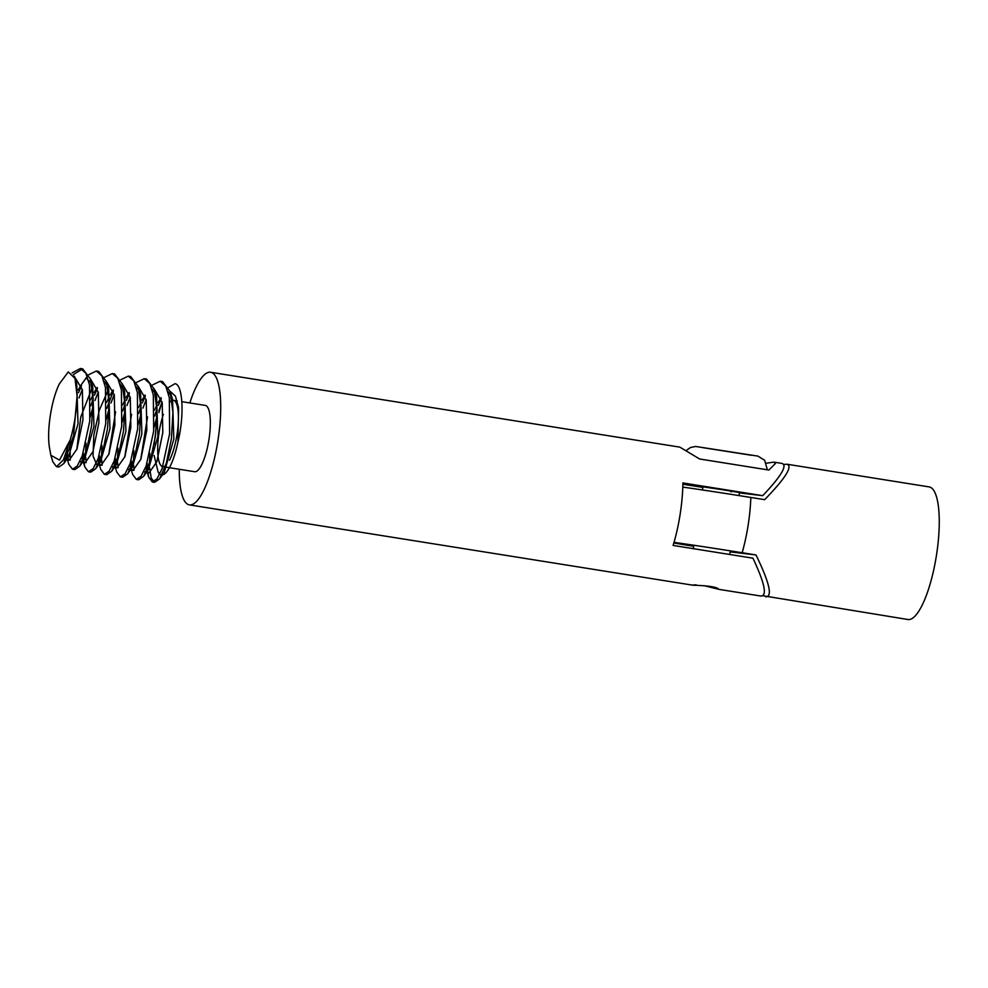 <?xml version="1.0" encoding="UTF-8"?>
<svg xmlns="http://www.w3.org/2000/svg" width="988" height="988" viewBox="0 0 988 988"><rect width="100%" height="100%" fill="white"/><g stroke="black" fill="none" stroke-linecap="round" stroke-linejoin="round"><path stroke-width="1.48" d="M762.897 595.739L907.935 619.513A67.147 18.043 -80.9 0 0 936.34 556.046A67.147 18.043 -80.9 0 0 929.103 486.899L786.991 464.224L783.768 464.434M682.794 487.096A61.046 0.63 8.9 0 1 750.818 497.458L764.663 499.669C785.472 478.18 792.919 466.361 786.991 464.224M765.836 596.838C772.727 596.666 769.454 582.698 756.005 554.947L742.161 552.737A61.046 0.63 -171.1 0 0 674.026 542.363M673.841 542.98A61.046 0.63 -171.1 0 0 693.638 546.29M730.169 551.872L756.005 554.947M189.832 402.943A67.147 18.043 99.1 0 1 210.555 372.254A67.147 18.043 99.1 0 1 217.792 441.414A67.147 18.043 99.1 0 1 189.4 504.88A67.147 18.043 99.1 0 1 179.26 469.263M210.555 372.254L679.843 447.132L699.64 459L768.874 470.041L775.358 463.57L773.937 462.137L781.965 463.421C787.683 465.299 781.273 476.055 762.736 495.68L682.893 482.947A67.147 18.043 99.1 0 1 673.112 545.438L752.942 558.183C764.774 583.426 767.392 596.048 760.809 596.036L719.017 589.379L718.165 588.601C711.644 584.637 682.239 585.501 696.182 584.847M731.095 491.913L732.516 490.863M682.869 484.219L702.851 487.417M704.234 585.699L719.017 589.379M773.937 462.137L766.429 463.174M166.947 467.299L194.685 471.721A33.58 9.028 -80.9 0 0 208.937 439.635A33.58 9.028 -80.9 0 0 205.269 405.413L181.854 401.671M169.936 401.857A33.58 9.028 99.1 0 1 173.332 400.313A33.58 9.028 99.1 0 1 177.013 434.535A33.58 9.028 99.1 0 1 169.479 460.247M165.576 465.595A33.58 9.028 99.1 0 1 162.748 466.62A33.58 9.028 99.1 0 1 157.685 448.095A33.58 9.028 99.1 0 1 163.415 414.33M59.317 383.949L68.283 371.908L75.014 378.429L77.101 395.916A50.363 13.536 99.1 0 1 70.21 439.919L59.515 460.112L50.87 455.283L49.4 447.305A41.965 11.276 -80.9 0 1 59.317 383.949M162.106 401.955A50.363 13.536 -80.9 0 0 161.192 404.475L158.945 412.576M156.697 423.136L154.202 444.131M154.128 455.554L158.129 472.017A41.965 11.276 99.1 0 0 160.958 474.796M162.39 474.919A41.965 11.276 99.1 0 0 177.926 442.093C184.67 414.688 182.694 384.147 174.938 383.715L168.59 387.432M77.101 395.916L73.544 435.683L63.788 463.594L58.835 467.04L57.724 466.571M73.371 374.538L82.696 368.857L90.316 378.799L93.094 399.658L91.563 425.952L86.524 450.33L79.756 466.151L74.804 469.596L73.692 469.115M70.185 460.087L70.062 440.537M79.003 397.942L82.313 389.482M97.479 371.352L98.664 371.402L106.284 381.343L109.063 402.227L107.531 428.471L102.48 452.899L95.725 468.695L90.773 472.141L89.661 471.671M86.154 462.643L85.697 457.481M85.586 453.319L86.03 443.081M90.143 417.282L93.107 406.229M94.972 400.498L98.281 392.038M113.447 373.896L114.633 373.946L122.253 383.9L125.031 404.747L123.5 431.04L118.449 455.443L111.693 471.251L106.741 474.685L105.617 474.215M102.122 465.187L101.665 460.025M101.554 455.876L101.999 445.625M106.111 419.826L109.075 408.773M110.94 403.042L114.25 394.583M129.416 376.44L130.601 376.502L138.221 386.432L141 407.315L139.469 433.584L134.417 457.987L127.65 473.795L122.71 477.241L121.586 476.759M118.091 467.732L117.621 462.569M117.523 458.42L117.967 448.169M122.08 422.37L125.044 411.317M126.909 405.586L130.218 397.127M145.372 378.997L146.557 379.046L154.19 388.988L156.969 409.859L155.437 436.116L150.386 460.544L143.631 476.327L138.678 479.785L137.554 479.304M134.059 470.288L133.59 465.126M133.491 460.964L133.936 450.726M138.048 424.926L141 413.873M142.877 408.143L146.187 399.683M161.353 381.541L162.526 381.59L170.158 391.532L172.937 412.391L171.406 438.684L166.367 463.076L159.587 478.884L154.647 482.329L151.238 478.204L149.559 467.67M149.46 463.52L149.904 453.27M154.017 427.446L156.981 416.405M158.846 410.675L161.192 404.475M161.328 398.621L158.339 405.401M156.944 409.094L154.647 416.047M147.126 463.15L147.36 469.226M147.508 470.831L148.682 477.142L152.313 481.959L157.043 478.834L162.094 468.584L169.615 433.744L169.319 397.621L165.712 385.987L160.204 381.22L152.621 384.888M145.36 396.065L142.383 402.857M140.988 406.537L138.678 413.503M131.169 460.593L131.392 466.669M131.009 469.028L132.725 474.611L136.344 479.415L141.074 476.278L146.125 466.027L153.659 431.163L153.35 395.064L149.744 383.443L144.236 378.676L136.653 382.331M129.391 393.52L126.415 400.313M125.019 403.993L122.71 410.946M115.201 458.049L115.423 464.125M115.04 466.484L116.757 472.054L120.375 476.858L125.106 473.734L130.157 463.496L137.69 428.644L137.381 392.508L133.775 380.886L128.267 376.132L120.684 379.787M113.422 390.976L106.741 408.402M99.232 455.505L99.455 461.581M99.072 463.94L100.788 469.51L104.407 474.314L109.137 471.19L114.2 460.927L121.722 426.087L121.425 389.988L117.807 378.342L112.299 373.575L104.716 377.243M97.454 388.42L94.478 395.212M93.082 398.905L90.773 405.858M83.264 452.949L83.486 459.025M83.634 460.643L84.82 466.966L88.451 471.77L93.168 468.645L98.22 458.395L105.753 423.519L105.457 387.407L101.838 375.786L96.33 371.031L88.759 374.687M81.485 385.876L78.509 392.668M67.295 450.405L67.814 459.334M65.9 454.319L68.851 464.409L72.482 469.226L77.2 466.089L82.251 455.839L89.785 421.012L89.488 384.875L85.87 373.242L80.361 368.487L72.099 372.896M50.87 455.283L52.883 461.865L56.514 466.669L63.43 459.939L70.21 439.919M75.014 378.429L76.755 384.097L78.015 423.753L68.53 456.876L64.776 459.494L63.85 459.087M85.981 377.885L91.439 383.233M90.316 378.799L92.724 386.641L93.984 426.285L84.499 459.42L79.756 466.151M82.313 461.655L79.818 461.631M76.817 449.54L80.744 417.121L92.18 387.58M104.061 381.319L107.396 385.765M106.284 381.343L108.692 389.198L109.952 428.854L100.467 461.964L95.725 468.695M98.281 464.199L96.713 464.582L93.033 456.036L93.811 435.226L99.343 410.082L108.149 390.137M120.03 383.863L124.661 391.73L125.921 431.398L116.423 464.521L111.693 471.251M114.25 466.756L111.755 466.731M108.742 454.641L115.584 411.786M135.998 386.419L139.333 390.865M138.221 386.444L140.629 394.286L141.889 433.942L132.404 467.065L127.65 473.795M130.218 469.3L127.724 469.275M124.71 457.185L131.552 414.33M151.967 388.951L155.301 393.409M154.19 388.988L156.598 396.83L157.858 436.498L148.361 469.621L143.618 476.34M146.187 471.844L143.692 471.819M140.679 459.729L147.521 416.874M167.935 391.507L171.27 395.966M172.554 399.374L173.826 439.03L164.329 472.165L159.587 478.896M162.156 474.401L160.575 474.783L158.129 472.017M177.926 442.093L178.606 407.723L175.419 396.102L170.084 391.297M161.044 397.633L157.957 402.771M156.771 405.154L154.647 410.02M145.742 467.065L146.755 470.597M147.138 471.35L149.027 472.931L156.845 461.729L162.785 432.621L162.205 402.474L154.116 388.753M145.075 395.089L141.988 400.214M140.802 402.598L138.691 407.464M129.774 464.521L130.787 468.053M131.169 468.806L133.059 470.387L140.876 459.185L146.817 430.101L146.236 399.942L138.147 386.197M129.107 392.532L126.019 397.67M124.834 400.054L122.722 404.919M113.805 461.964L114.83 465.509M115.201 466.25L117.09 467.843L124.908 456.641L130.848 427.52L130.268 397.398L122.179 383.653M113.138 389.988L110.051 395.126M108.865 397.509L106.753 402.375M97.837 459.42L98.862 462.964M99.232 463.705L101.122 465.286L108.939 454.097L114.88 425.001L114.299 394.842L106.21 381.109M97.17 387.444L94.082 392.582M92.897 394.965L90.785 399.831M81.868 456.864L82.893 460.408M83.264 461.161L85.153 462.742L92.983 451.528L98.911 422.444L98.331 392.31L90.241 378.565M81.201 384.9L78.126 390.025M66.443 456.555L69.185 460.198L77.002 449.009L82.943 419.888L82.362 389.741L74.112 375.983M739.407 492.901L762.736 495.68M702.456 489.962L702.95 486.837L723.71 489.9L739.456 492.555L738.987 495.581M708.149 586.094L716.411 587.909M759.179 468.497L709.335 460.544M750.818 497.458A67.147 18.043 99.1 0 1 742.161 552.737M703.036 447.688L751.547 455.283M189.4 504.88L693.156 585.242M177.235 400.943L173.332 400.313M165.107 467.003L162.748 466.62M162.526 381.59L160.204 381.22M146.557 379.046L144.236 378.676M130.601 376.502L128.267 376.132M114.633 373.946L112.299 373.575M98.664 371.402L96.503 371.056M82.696 368.857L80.361 368.487M154.647 482.329L152.313 481.959M138.678 479.785L136.344 479.415M122.71 477.241L120.375 476.858M106.741 474.685L104.407 474.314M90.773 472.141L88.451 471.77M74.804 469.596L72.482 469.226M58.835 467.04L56.514 466.669M68.518 456.876L63.788 463.607M124.661 391.742L122.253 383.9M172.567 399.387L170.158 391.532M146.273 469.288L146.718 470.708M146.977 471.572L148.694 477.155M130.305 466.744L130.749 468.164M114.336 464.199L114.781 465.607M98.38 461.643L98.812 463.063M82.412 459.099L82.844 460.519M83.103 461.384L84.82 466.966M81.263 384.814L85.993 378.108M66.492 459.766L69.185 460.198M82.461 462.31L85.153 462.742M98.43 464.866L101.122 465.286M112.669 467.139L117.09 467.843M130.354 469.955L133.059 470.387M146.323 472.499L149.027 472.931M693.798 545.24L693.267 548.661M730.33 550.859L729.762 554.478M767.367 469.794L764.638 460.26L757.932 456.11L695.638 446.465L690.489 447.515L686.623 450.207"/></g></svg>
